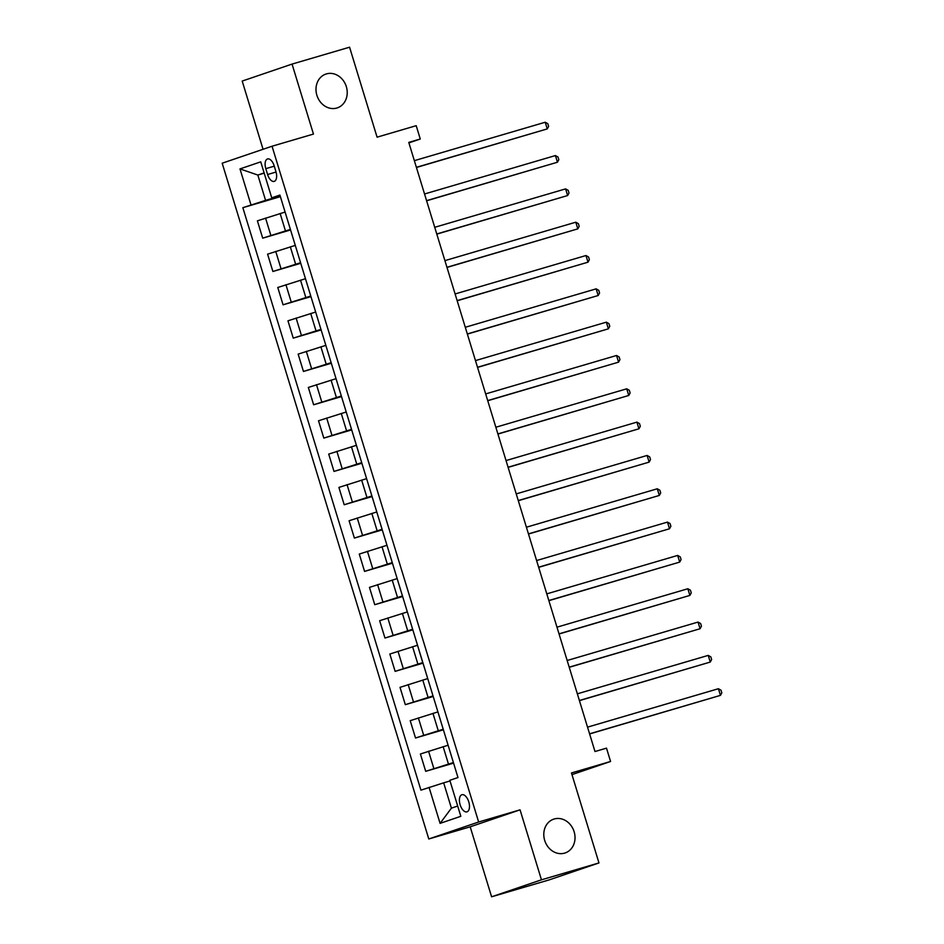 <?xml version="1.0" encoding="UTF-8"?>
<svg xmlns="http://www.w3.org/2000/svg" width="944" height="944" viewBox="0 0 944 944"><rect width="100%" height="100%" fill="white"/><g stroke="black" fill="none" stroke-linecap="round" stroke-linejoin="round"><path stroke-width="1.42" d="M554.199 818.991A17.842 15.34 -108.8 0 1 574.035 831.416A17.842 15.34 -108.8 0 1 565.161 852.951A17.842 15.34 -108.8 0 1 564.63 853.116A17.842 15.34 -108.8 0 1 544.782 840.691A17.842 15.34 -108.8 0 1 553.656 819.168A17.842 15.34 -108.8 0 1 554.199 818.991M326.4 73.903A17.842 15.34 -108.8 0 1 346.236 86.329A17.842 15.34 -108.8 0 1 337.362 107.852A17.842 15.34 -108.8 0 1 336.831 108.029A17.842 15.34 -108.8 0 1 316.983 95.604A17.842 15.34 -108.8 0 1 325.857 74.08A17.842 15.34 -108.8 0 1 326.4 73.903M468.755 801.822A8.921 4.555 -106.4 0 0 461.923 794.73A8.921 4.555 -106.4 0 0 460.129 804.76A8.921 4.555 -106.4 0 0 466.95 811.852A8.921 4.555 -106.4 0 0 468.755 801.822M491.6 896.8L549.113 879.914L598.968 862.934L541.455 879.82L520.061 809.846L478.643 822L428.788 838.98L470.195 826.826L491.6 896.8L541.455 879.82M478.643 822L272.037 146.226L222.182 163.206L428.788 838.98M272.037 146.226L313.455 134.072L292.05 64.086L242.195 81.066L263.057 149.282M292.05 64.086L349.575 47.2L377.081 137.175L416.198 125.682L420.269 139.016L408.764 142.391L594.991 751.53L606.496 748.144L610.579 761.478L571.462 772.959L598.968 862.934M265.807 168.657L267.6 174.522A8.638 4.413 -106.4 0 0 274.208 181.39A8.638 4.413 -106.4 0 0 275.943 171.678L274.161 165.814A8.638 4.413 -106.4 0 0 267.541 158.946A8.638 4.413 -106.4 0 0 265.807 168.657L274.267 166.179M264.119 172.905L257.842 175.041L265.583 200.364L242.844 207.68L420.93 790.152L443.668 782.836L451.409 808.158L457.687 806.023M250.998 204.895L239.988 168.917L260.745 161.849L271.742 197.839L280.073 195.644M429.072 787.379L440.081 823.369L460.825 816.3L449.828 780.31L457.982 777.537L279.896 195.054L271.742 197.839M571.97 774.623L610.579 761.478M408.917 142.886L420.269 139.016M264.202 173.165L257.842 175.041L239.988 168.917M280.203 196.069L265.583 200.364M285.005 212.093L257.393 220.837L262.692 238.159L290.575 229.97M290.398 229.392L262.692 238.159M295.189 245.416L267.589 254.16L272.887 271.483L300.758 263.293M300.581 262.715L272.887 271.483M305.384 278.74L277.772 287.483L283.07 304.806L310.954 296.617M310.765 296.038L283.07 304.806M315.567 312.063L287.955 320.807L293.254 338.129L321.137 329.94M320.96 329.362L293.254 338.129M325.751 345.386L298.151 354.118L303.449 371.452L331.32 363.263M331.143 362.685L303.449 371.452M335.946 378.709L308.334 387.441L313.632 404.775L341.516 396.586M341.339 396.008L313.632 404.775M346.129 412.032L318.517 420.764L323.816 438.099L351.699 429.909M351.522 429.331L323.816 438.099M356.313 445.344L328.713 454.088L334.011 471.422L361.882 463.233M361.705 462.654L334.011 471.422M366.508 478.667L338.896 487.411L344.194 504.745L372.078 496.556M371.901 495.978L344.194 504.745M376.691 511.99L349.091 520.734L354.378 538.068L382.261 529.879M382.084 529.289L354.378 538.068M386.875 545.313L359.275 554.057L364.573 571.391L392.444 563.202M392.267 562.612L364.573 571.391M397.07 578.637L369.458 587.38L374.756 604.703L402.64 596.525M402.463 595.935L374.756 604.703M407.253 611.96L379.653 620.704L384.951 638.026L412.823 629.849M412.646 629.259L384.951 638.026M417.449 645.283L389.837 654.027L395.135 671.349L423.018 663.172M422.829 662.582L395.135 671.349M427.632 678.606L400.02 687.35L405.318 704.672L433.202 696.495M433.025 695.905L405.318 704.672M437.815 711.929L410.215 720.673L415.513 737.996L443.385 729.806M443.208 729.228L415.513 737.996M448.011 745.253L420.399 753.996L425.697 771.319L453.58 763.13M453.403 762.551L425.697 771.319M450.028 780.971L443.668 782.836M284.923 211.491L290.233 228.873M242.844 207.68L280.38 196.659M295.106 244.815L300.428 262.196M305.301 278.138L310.611 295.519M315.485 311.461L320.795 328.842M325.668 344.784L330.99 362.166M335.863 378.107L341.173 395.489M346.047 411.431L351.369 428.812M356.242 444.754L361.552 462.135M366.425 478.077L371.735 495.458M376.609 511.4L381.931 528.782M386.804 544.723L392.114 562.105M396.987 578.047L402.297 595.416M407.171 611.358L412.493 628.739M417.366 644.681L422.57 662.074M427.549 678.004L432.859 695.386M437.733 711.328L443.055 728.709M447.928 744.651L453.238 762.032M440.081 823.369L451.409 808.158M520.061 809.846L470.195 826.826M416.434 167.477L547.26 128.903L416.387 167.324M545.219 122.236L547.815 123.699L548.629 126.366L547.26 128.903L545.219 122.236L414.357 160.657M426.617 200.789L557.444 162.226L426.582 200.647M555.414 155.559L557.998 157.023L558.813 159.689L557.444 162.226L555.414 155.559L424.54 193.98M436.812 234.112L567.639 195.538L436.765 233.97M565.598 188.883L568.194 190.346L569.008 193.013L567.639 195.538L565.598 188.883L434.724 227.303M446.996 267.435L577.822 228.861L446.949 267.294M575.781 222.206L578.377 223.669L579.191 226.336L577.822 228.861L575.781 222.206L444.919 260.627M457.179 300.758L588.006 262.184L457.144 300.617M585.976 255.529L588.56 256.992L589.375 259.659L588.006 262.184L585.976 255.529L455.102 293.95M467.374 334.082L598.201 295.507L467.327 333.94M596.16 288.84L598.756 290.315L599.57 292.982L598.201 295.507L596.16 288.84L465.286 327.273M477.558 367.405L608.384 328.831L477.511 367.263M606.343 322.164L608.939 323.639L609.753 326.294L608.384 328.831L606.343 322.164L475.481 360.596M487.741 400.728L618.58 362.154L487.706 400.586M616.538 355.487L619.122 356.95L619.948 359.617L618.58 362.154L616.538 355.487L485.664 393.919M497.936 434.051L628.763 395.477L497.889 433.91M626.722 388.81L629.318 390.273L630.132 392.94L628.763 395.477L626.722 388.81L495.848 427.243M508.12 467.374L638.946 428.8L508.073 467.233M636.917 422.133L639.501 423.596L640.315 426.263L638.946 428.8L636.917 422.133L506.043 460.566M518.315 500.698L649.142 462.123L518.268 500.556M647.1 455.456L649.696 456.92L650.51 459.586L649.142 462.123L647.1 455.456L516.226 493.889M528.498 534.021L659.325 495.447L528.451 533.867M657.284 488.78L659.88 490.243L660.694 492.91L659.325 495.447L657.284 488.78L526.422 527.212M538.682 567.344L669.508 528.77L538.646 567.191M667.479 522.103L670.063 523.566L670.877 526.233L669.508 528.77L667.479 522.103L536.605 560.535M548.877 600.667L679.704 562.093L548.83 600.514M677.662 555.426L680.258 556.889L681.072 559.556L679.704 562.093L677.662 555.426L546.788 593.859M559.06 633.99L689.887 595.416L559.013 633.837M687.846 588.749L690.442 590.212L691.256 592.879L689.887 595.416L687.846 588.749L556.984 627.17M569.244 667.302L700.07 628.739L569.208 667.16M698.041 622.072L700.625 623.536L701.439 626.202L700.07 628.739L698.041 622.072L567.167 660.493M579.439 700.625L710.266 662.063L579.392 700.483M708.224 655.396L710.82 656.859L711.634 659.526L710.266 662.063L708.224 655.396L577.35 693.816M589.622 733.948L720.449 695.374L589.575 733.807M718.408 688.719L721.004 690.182L721.818 692.849L720.449 695.374L718.408 688.719L587.546 727.14M285.442 230.843L280.144 213.521M295.625 264.167L290.327 246.844M305.809 297.49L300.522 280.167M316.004 330.813L310.706 313.491M326.187 364.136L320.889 346.814M336.383 397.459L331.084 380.137M346.566 430.783L341.268 413.46M356.749 464.106L351.451 446.772M366.945 497.429L361.646 480.095M377.128 530.752L371.83 513.418M387.311 564.075L382.013 546.741M397.507 597.399L392.208 580.064M407.69 630.722L402.392 613.388M417.873 664.045L412.587 646.711M428.069 697.356L422.77 680.034M438.252 730.68L432.954 713.357M448.447 764.003L443.149 746.68M270.845 235.386L265.547 218.052M281.029 268.71L275.731 251.375M291.224 302.033L285.926 284.699M301.407 335.356L296.109 318.022M311.603 368.679L306.304 351.345M321.786 402.002L316.488 384.668M331.969 435.326L326.671 417.991M342.165 468.637L336.866 451.315M352.348 501.96L347.05 484.638M362.531 535.283L357.233 517.961M372.727 568.607L367.428 551.284M382.91 601.93L377.612 584.607M393.093 635.253L387.795 617.931M403.289 668.576L397.99 651.254M413.472 701.899L408.174 684.577M423.667 735.223L418.369 717.888M433.851 768.546L428.552 751.212M276.049 172.044L267.6 174.522"/></g></svg>
